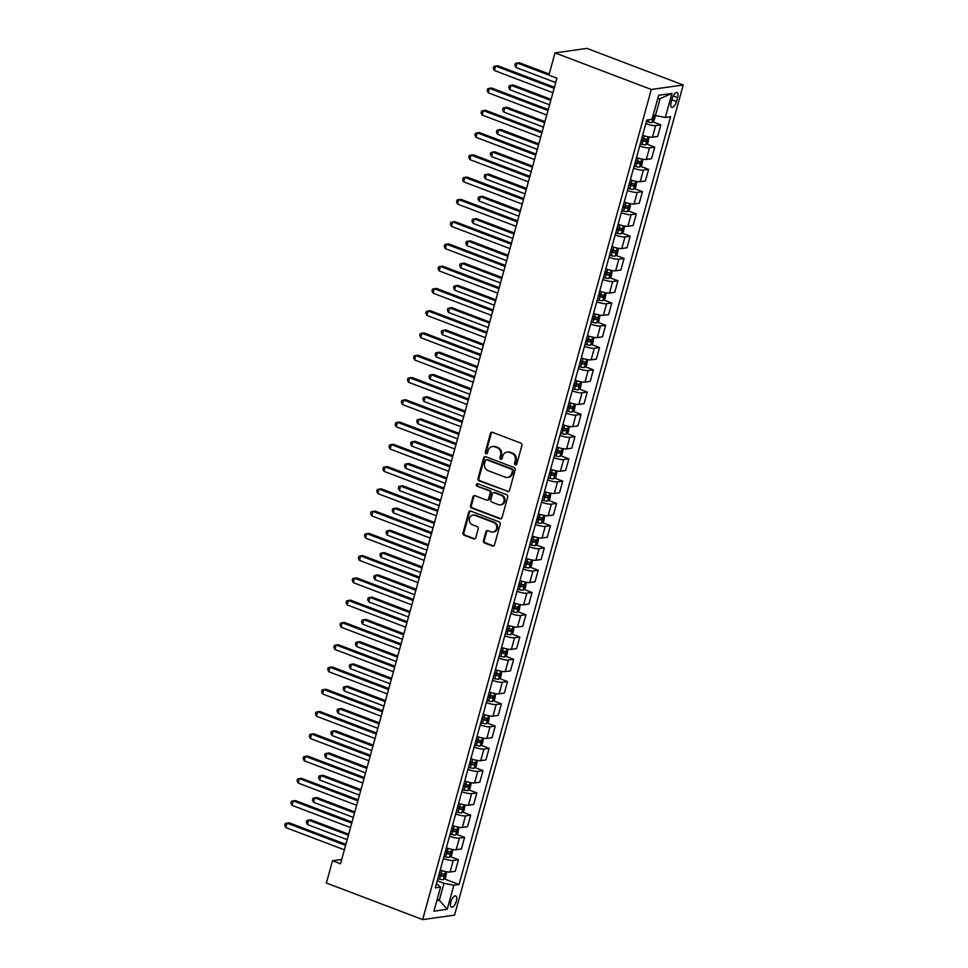 <?xml version="1.0" encoding="UTF-8"?>
<svg xmlns="http://www.w3.org/2000/svg" width="968" height="968" viewBox="0 0 968 968"><rect width="100%" height="100%" fill="white"/><g stroke="black" fill="none" stroke-linecap="round" stroke-linejoin="round"><path stroke-width="1.45" d="M515.351 464.834A1.295 1.149 -98 0 0 516.791 464.023L521.909 445.449A1.851 1.646 -98 0 0 520.82 443.102L492.458 432.321A1.851 1.646 -98 0 0 490.401 433.47L485.295 452.056A1.295 1.149 -98 0 0 486.577 453.762A1.295 1.149 -98 0 0 487.497 452.891L488.162 450.483A5.929 5.251 -98 0 1 492.373 446.538A5.929 5.251 -98 0 1 494.733 446.805L497.104 447.712A5.929 5.251 -98 0 1 500.601 455.214L499.936 457.622A1.295 1.149 -98 0 0 501.218 459.328A1.295 1.149 -98 0 0 502.138 458.457L502.803 456.061A5.929 5.251 -98 0 1 507.026 452.104A5.929 5.251 -98 0 1 509.386 452.371L511.745 453.278A5.929 5.251 -98 0 1 515.242 460.78L514.589 463.188A1.295 1.149 -98 0 0 515.351 464.834M507.026 452.104L507.885 451.983A5.929 5.251 -98 0 1 510.245 452.25L512.616 453.157A5.929 5.251 -98 0 1 516.113 460.659L515.448 463.067A1.295 1.149 -98 0 0 516.283 464.737M492.167 432.248A1.851 1.646 -98 0 0 491.272 433.349L486.154 451.935A1.295 1.149 -98 0 0 486.989 453.605M492.373 446.538L493.232 446.417A5.929 5.251 -98 0 1 495.604 446.684L497.963 447.591A5.929 5.251 -98 0 1 501.46 455.093L500.795 457.501A1.295 1.149 -98 0 0 501.642 459.171M456.339 901.172A6.038 2.505 110.8 0 0 455.722 895.908A6.038 2.505 110.8 0 0 450.822 901.946A6.038 2.505 110.8 0 0 451.439 907.197A6.038 2.505 110.8 0 0 456.339 901.172M483.419 540.628A1.851 1.646 -98 0 0 484.52 542.975L492.47 546A1.851 1.646 -98 0 0 494.527 544.851L500.214 524.22A1.851 1.646 -98 0 0 499.113 521.873L470.763 511.104A1.851 1.646 -98 0 0 468.706 512.254L463.031 532.884A1.851 1.646 -98 0 0 464.12 535.231L473.727 538.886A1.851 1.646 -98 0 0 475.784 537.736L478.216 528.903A1.851 1.646 -98 0 0 477.127 526.556L472.36 524.741A4.949 4.392 -98 0 1 474.937 515.387L493.595 522.478A4.949 4.392 -98 0 1 491.018 531.831L487.908 530.658A1.851 1.646 -98 0 0 485.851 531.807L483.419 540.628L484.29 540.507A1.851 1.646 -98 0 0 485.379 542.854L493.329 545.879A1.851 1.646 -98 0 0 493.632 545.964M651.307 89.48L555.027 52.889L548.892 75.153L556.915 78.202L340.53 863.795L332.508 860.746L326.373 883.01L422.653 919.6L651.307 89.48L683.226 84.99L454.573 915.111L422.653 919.6M507.45 491.623A1.851 1.646 -98 0 0 509.507 490.474L515.194 469.843A1.851 1.646 -98 0 0 514.093 467.496L485.742 456.714A1.851 1.646 -98 0 0 483.685 457.864L478.01 478.507A1.851 1.646 -98 0 0 479.099 480.854L508.309 491.502A1.851 1.646 -98 0 0 508.611 491.587M507.704 497.032L502.017 517.662A1.851 1.646 -98 0 1 499.96 518.812L471.61 508.043A1.851 1.646 -98 0 1 470.521 505.695L472.953 496.862A1.851 1.646 -98 0 1 475.01 495.713L486.505 500.081A1.851 1.646 -98 0 0 488.562 498.931L490.171 493.075A1.851 1.646 -98 0 0 489.082 490.728L477.103 486.178A1.295 1.149 -98 0 1 477.781 483.734L506.603 494.684A1.851 1.646 -98 0 1 507.704 497.032M672.252 98.349L671.175 102.269A5.844 2.432 110.8 0 0 671.768 107.363A5.844 2.432 110.8 0 0 676.523 101.519L677.6 97.599A5.844 2.432 110.8 0 0 677.007 92.505A5.844 2.432 110.8 0 0 672.252 98.349M671.949 93.424L665.318 117.479L655.457 115.519L660.115 98.603L671.949 93.424L658.663 95.287L652.033 119.342L646.818 120.068L435.334 887.85L440.561 887.111L436.459 883.76M444.167 878.859L459.062 884.522L670.546 116.741L665.318 117.479M459.062 884.522L453.847 885.248L447.216 909.303L433.93 911.166L440.561 887.111M555.027 52.889L586.947 48.4L683.226 84.99M341.728 859.451L332.508 860.746M660.115 98.603L657.659 98.942M646.394 121.629L648.1 122.053A4.997 1.016 -164.6 0 0 651.887 122.513L654.102 120.492L655.469 115.519L653.315 114.708M437.173 899.405L439.315 900.216L443.973 883.3L437.294 880.759M436.858 900.567L439.315 900.216L447.216 909.303M652.698 121.774L660.866 124.872L655.639 125.598A7.55 1.525 -164.6 0 1 645.825 123.674M642.643 135.242A7.55 1.525 -164.6 0 0 652.456 137.178L657.671 136.452L660.866 124.872M646.576 144.038L654.731 147.136L649.504 147.874A7.55 1.525 -164.6 0 1 639.691 145.938M636.508 157.518A7.55 1.525 -164.6 0 0 646.321 159.454L651.537 158.716L654.731 147.136M640.441 166.302L648.596 169.4L643.369 170.138A7.55 1.525 -164.6 0 1 633.556 168.202M630.374 179.782A7.55 1.525 -164.6 0 0 640.187 181.718L645.402 180.98L648.596 169.4M634.306 188.566L642.462 191.676L637.246 192.402A7.55 1.525 -164.6 0 1 627.433 190.466M624.239 202.046A7.55 1.525 -164.6 0 0 634.052 203.982L639.267 203.244L642.462 191.676M628.171 210.843L636.327 213.94L631.112 214.666A7.55 1.525 -164.6 0 1 621.299 212.742M618.104 224.322A7.55 1.525 -164.6 0 0 627.917 226.246L633.132 225.52L636.327 213.94M622.037 233.107L630.192 236.204L624.977 236.942A7.55 1.525 -164.6 0 1 615.164 235.006M611.97 246.586A7.55 1.525 -164.6 0 0 621.783 248.522L627.01 247.784L630.192 236.204M615.902 255.37L624.058 258.468L618.842 259.206A7.55 1.525 -164.6 0 1 609.029 257.27M605.835 268.85A7.55 1.525 -164.6 0 0 615.648 270.786L620.875 270.048L624.058 258.468M609.767 277.635L617.923 280.744L612.708 281.47A7.55 1.525 -164.6 0 1 602.895 279.534M599.7 291.114A7.55 1.525 -164.6 0 0 609.513 293.05L614.74 292.324L617.923 280.744M603.633 299.911L611.788 303.008L606.573 303.734A7.55 1.525 -164.6 0 1 596.76 301.81M593.566 313.39A7.55 1.525 -164.6 0 0 603.379 315.314L608.606 314.588L611.788 303.008M597.498 322.175L605.665 325.272L600.438 326.01A7.55 1.525 -164.6 0 1 590.625 324.074M587.443 335.654A7.55 1.525 -164.6 0 0 597.256 337.59L602.471 336.852L605.665 325.272M591.375 344.439L599.531 347.536L594.304 348.274A7.55 1.525 -164.6 0 1 584.49 346.338M581.308 357.918A7.55 1.525 -164.6 0 0 591.121 359.854L596.336 359.116L599.531 347.536M585.241 366.715L593.396 369.812L588.169 370.538A7.55 1.525 -164.6 0 1 578.356 368.614M575.173 380.182A7.55 1.525 -164.6 0 0 584.987 382.118L590.202 381.392L593.396 369.812M579.106 388.979L587.261 392.076L582.034 392.814A7.55 1.525 -164.6 0 1 572.221 390.878M569.039 402.458A7.55 1.525 -164.6 0 0 578.852 404.394L584.067 403.656L587.261 392.076M572.971 411.243L581.127 414.34L575.912 415.078A7.55 1.525 -164.6 0 1 566.099 413.142M562.904 424.722A7.55 1.525 -164.6 0 0 572.717 426.658L577.932 425.92L581.127 414.34M566.837 433.507L574.992 436.616L569.777 437.342A7.55 1.525 -164.6 0 1 559.964 435.406M556.769 446.986A7.55 1.525 -164.6 0 0 566.582 448.922L571.798 448.184L574.992 436.616M560.702 455.783L568.857 458.88L563.642 459.606A7.55 1.525 -164.6 0 1 553.829 457.683M550.635 469.262A7.55 1.525 -164.6 0 0 560.448 471.186L565.675 470.46L568.857 458.88M554.567 478.047L562.723 481.144L557.507 481.882A7.55 1.525 -164.6 0 1 547.694 479.946M544.5 491.526A7.55 1.525 -164.6 0 0 554.313 493.462L559.54 492.724L562.723 481.144M548.433 500.311L556.588 503.408L551.373 504.146A7.55 1.525 -164.6 0 1 541.56 502.211M538.365 513.79A7.55 1.525 -164.6 0 0 548.178 515.726L553.406 514.988L556.588 503.408M542.298 522.575L550.453 525.684L545.238 526.41A7.55 1.525 -164.6 0 1 535.425 524.474M532.243 536.054A7.55 1.525 -164.6 0 0 542.044 537.99L547.271 537.264L550.453 525.684M536.163 544.851L544.331 547.948L539.103 548.674A7.55 1.525 -164.6 0 1 529.29 546.751M526.108 558.33A7.55 1.525 -164.6 0 0 535.921 560.254L541.136 559.528L544.331 547.948M530.04 567.115L538.196 570.212L532.969 570.951A7.55 1.525 -164.6 0 1 523.156 569.015M519.973 580.594A7.55 1.525 -164.6 0 0 529.786 582.53L535.001 581.792L538.196 570.212M523.906 589.379L532.061 592.476L526.834 593.215A7.55 1.525 -164.6 0 1 517.021 591.279M513.839 602.858A7.55 1.525 -164.6 0 0 523.652 604.794L528.867 604.056L532.061 592.476M517.771 611.655L525.926 614.753L520.699 615.479A7.55 1.525 -164.6 0 1 510.898 613.555M507.704 625.122A7.55 1.525 -164.6 0 0 517.517 627.058L522.732 626.332L525.926 614.753M511.636 633.919L519.792 637.017L514.577 637.755A7.55 1.525 -164.6 0 1 504.764 635.819M501.569 647.398A7.55 1.525 -164.6 0 0 511.382 649.334L516.597 648.596L519.792 637.017M505.502 656.183L513.657 659.281L508.442 660.019A7.55 1.525 -164.6 0 1 498.629 658.083M495.434 669.662A7.55 1.525 -164.6 0 0 505.248 671.598L510.463 670.86L513.657 659.281M499.367 678.447L507.522 681.557L502.307 682.283A7.55 1.525 -164.6 0 1 492.494 680.347M489.3 691.926A7.55 1.525 -164.6 0 0 499.113 693.862L504.34 693.124L507.522 681.557M493.232 700.723L501.388 703.821L496.173 704.547A7.55 1.525 -164.6 0 1 486.359 702.623M483.165 714.202A7.55 1.525 -164.6 0 0 492.978 716.126L498.205 715.4L501.388 703.821M487.098 722.987L495.253 726.085L490.038 726.823A7.55 1.525 -164.6 0 1 480.225 724.887M477.03 736.466A7.55 1.525 -164.6 0 0 486.844 738.403L492.071 737.664L495.253 726.085M480.963 745.251L489.118 748.349L483.903 749.087A7.55 1.525 -164.6 0 1 474.09 747.151M470.908 758.73A7.55 1.525 -164.6 0 0 480.721 760.666L485.936 759.928L489.118 748.349M474.84 767.515L482.996 770.625L477.769 771.351A7.55 1.525 -164.6 0 1 467.955 769.415M464.773 780.995A7.55 1.525 -164.6 0 0 474.586 782.93L479.801 782.205L482.996 770.625M468.706 789.791L476.861 792.889L471.634 793.615A7.55 1.525 -164.6 0 1 461.821 791.691M458.638 803.271A7.55 1.525 -164.6 0 0 468.451 805.195L473.667 804.468L476.861 792.889M462.571 812.055L470.726 815.153L465.499 815.891A7.55 1.525 -164.6 0 1 455.686 813.955M452.504 825.535A7.55 1.525 -164.6 0 0 462.317 827.471L467.532 826.732L470.726 815.153M456.436 834.319L464.592 837.417L459.376 838.155A7.55 1.525 -164.6 0 1 449.563 836.219M446.369 847.799A7.55 1.525 -164.6 0 0 456.182 849.735L461.397 848.996L464.592 837.417M450.301 856.595L458.457 859.693L453.242 860.419A7.55 1.525 -164.6 0 1 443.429 858.495M440.234 870.063A7.55 1.525 -164.6 0 0 450.047 871.999L455.262 871.273L458.457 859.693M443.973 883.3L453.847 885.248M485.452 456.642A1.851 1.646 -98 0 0 484.557 457.743L478.87 478.386A1.851 1.646 -98 0 0 479.959 480.733L508.309 491.502M512.459 470.932A1.295 1.149 -98 0 0 511.685 469.286L486.807 459.824A1.295 1.149 -98 0 0 485.367 460.635L484.666 463.164A5.929 5.251 -98 0 0 488.162 470.678L505.175 477.139A5.929 5.251 -98 0 0 507.534 477.418A5.929 5.251 -98 0 0 511.757 473.461L512.459 470.932L513.318 470.811A1.295 1.149 -98 0 0 512.556 469.165L511.685 469.286M486.287 459.764L487.146 459.643A1.295 1.149 -98 0 1 487.666 459.703L512.556 469.165M507.534 477.418L508.406 477.297A5.929 5.251 -98 0 0 512.616 473.34L511.757 473.461M513.318 470.811L512.616 473.34M474.707 495.628A1.851 1.646 -98 0 0 473.812 496.741L471.38 505.574A1.851 1.646 -98 0 0 472.469 507.922L500.819 518.691A1.851 1.646 -98 0 0 501.121 518.775M487.243 500.166L488.102 500.045A1.851 1.646 -98 0 0 489.421 498.81L491.03 492.954A1.851 1.646 -98 0 0 489.941 490.607L477.103 486.178M477.708 483.71A1.295 1.149 -98 0 0 477.974 486.057M498.435 504.618A4.949 4.392 -98 0 0 501.013 495.265L494.43 492.76A1.851 1.646 -98 0 0 492.373 493.91L490.764 499.766A1.851 1.646 -98 0 0 491.853 502.114L498.435 504.618M500.408 504.848L501.279 504.727A4.949 4.392 -98 0 0 501.872 495.144L501.013 495.265M493.692 492.676L494.563 492.555A1.851 1.646 -98 0 1 495.301 492.639L501.872 495.144M487.618 530.573A1.851 1.646 -98 0 0 486.722 531.686L484.29 540.507M493.002 532.061L493.861 531.94A4.949 4.392 -98 0 0 494.466 522.357L493.595 522.478M472.953 515.158L473.824 515.036A4.949 4.392 -98 0 1 475.796 515.266L494.466 522.357M470.472 511.019A1.851 1.646 -98 0 0 469.577 512.132L463.89 532.763A1.851 1.646 -98 0 0 464.979 535.11L474.586 538.765A1.851 1.646 -98 0 0 474.889 538.837M549.195 74.064L519.332 62.714L517.178 63.017L515.944 67.47L555.717 82.582M651.972 119.149L652.565 117.007M548.916 75.081L517.178 63.017L515.363 63.465L514.879 65.255L515.944 67.47M554.422 87.277L497.758 65.739L495.604 66.042L554.144 88.294M494.382 70.495L493.305 68.28L493.801 66.502L495.604 66.042L494.382 70.495L552.909 92.746M649.092 136.984L647.967 142.756L645.753 144.789A4.997 1.016 -164.6 0 1 641.965 144.317L640.259 143.905M551.082 99.377L513.197 84.978L511.043 85.281L509.809 89.734L549.582 104.847M641.191 140.517L642.897 140.929A4.997 1.016 15.4 0 0 645.837 141.413L646.43 139.283A4.997 1.016 -164.6 0 1 643.49 138.799L641.772 138.376M644.119 138.4L643.526 140.542L641.324 140.033M550.804 100.394L511.043 85.281L509.228 85.741L508.744 87.519L509.809 89.734M642.958 159.248L641.832 165.032L639.618 167.053A4.997 1.016 -164.6 0 1 635.831 166.581L634.125 166.169M544.948 121.653L507.063 107.254L504.909 107.557L503.687 112.01L543.447 127.123M635.056 162.781L636.762 163.205A4.997 1.016 15.4 0 0 639.703 163.677L640.296 161.547A4.997 1.016 -164.6 0 1 637.355 161.063L635.649 160.64M637.985 160.664L637.392 162.805L635.19 162.297M544.669 122.67L504.909 107.557L503.106 108.005L502.61 109.783L503.687 112.01M636.823 181.512L635.698 187.296L633.483 189.317A4.997 1.016 -164.6 0 1 629.696 188.857L627.99 188.433M538.813 143.917L500.928 129.518L498.774 129.821L497.552 134.274L537.313 149.387M628.922 185.045L630.628 185.469A4.997 1.016 15.4 0 0 633.568 185.953L634.161 183.811A4.997 1.016 -164.6 0 1 631.221 183.327L629.515 182.916M631.85 182.94L631.257 185.069L629.055 184.561M538.535 144.934L498.774 129.821L496.971 130.269L496.475 132.047L497.552 134.274M548.287 109.541L491.623 88.015L489.469 88.318L548.009 110.558M488.247 92.771L487.17 90.544L487.666 88.766L489.469 88.318L488.247 92.771L546.775 115.01M542.153 131.817L485.5 110.279L483.334 110.582L541.874 132.834M482.112 115.035L481.036 112.82L481.532 111.03L483.334 110.582L482.112 115.035L540.64 137.287M536.018 154.081L479.366 132.543L477.2 132.846L535.74 155.098M475.978 137.299L474.913 135.084L475.397 133.306L477.2 132.846L475.978 137.299L534.518 159.551M630.688 203.788L629.563 209.56L627.349 211.581A4.997 1.016 -164.6 0 1 623.561 211.121L621.855 210.697M532.678 166.181L494.793 151.782L492.639 152.085L491.417 156.538L531.178 171.651M622.787 207.321L624.493 207.733A4.997 1.016 15.4 0 0 627.433 208.217L628.026 206.075A4.997 1.016 -164.6 0 1 625.086 205.591L623.38 205.18M625.715 205.204L625.134 207.333L622.92 206.837M532.4 167.198L492.639 152.085L490.836 152.545L490.34 154.323L491.417 156.538M529.883 176.345L473.231 154.807L471.077 155.11L529.605 177.362M469.843 159.575L468.778 157.348L469.262 155.57L471.077 155.11L469.843 159.575L528.383 181.815M624.554 226.052L623.428 231.824L621.214 233.857A4.997 1.016 -164.6 0 1 617.427 233.385L615.721 232.973M526.556 188.445L488.659 174.046L486.505 174.349L485.283 178.802L525.043 193.915M616.652 229.585L618.358 229.997A4.997 1.016 15.4 0 0 621.299 230.481L621.892 228.351A4.997 1.016 -164.6 0 1 618.951 227.867L617.245 227.444M619.58 227.468L619 229.61L616.785 229.101M526.265 189.462L486.505 174.349L484.702 174.809L484.206 176.587L485.283 178.802M618.419 248.316L617.306 254.1L615.079 256.121A4.997 1.016 -164.6 0 1 611.292 255.649L609.586 255.237M520.421 210.721L482.536 196.322L480.37 196.625L479.148 201.078L518.909 216.191M610.518 251.849L612.224 252.273A4.997 1.016 15.4 0 0 615.176 252.757L615.757 250.615A4.997 1.016 -164.6 0 1 612.817 250.131L611.111 249.72M613.446 249.732L612.865 251.874L610.651 251.365M520.143 211.738L480.37 196.625L478.567 197.073L478.071 198.851L479.148 201.078M612.296 270.592L611.171 276.364L608.945 278.385A4.997 1.016 -164.6 0 1 605.157 277.925L603.451 277.501M514.286 232.986L476.401 218.587L474.235 218.889L473.013 223.342L512.774 238.455M604.383 274.113L606.089 274.537A4.997 1.016 15.4 0 0 609.041 275.021L609.622 272.879A4.997 1.016 -164.6 0 1 606.682 272.395L604.976 271.984M607.323 272.008L606.73 274.138L604.516 273.629M514.008 234.002L474.235 218.889L472.432 219.337L471.948 221.127L473.013 223.342M606.162 292.856L605.036 298.628L602.822 300.661A4.997 1.016 -164.6 0 1 599.035 300.189L597.316 299.765M508.152 255.249L470.266 240.851L468.113 241.153L466.879 245.606L506.639 260.719M598.248 296.389L599.966 296.801A4.997 1.016 15.4 0 0 602.907 297.285L603.487 295.143A4.997 1.016 -164.6 0 1 600.547 294.671L598.841 294.248M601.188 294.272L600.596 296.414L598.381 295.906M507.873 256.266L468.113 241.153L466.298 241.613L465.814 243.392L466.879 245.606M600.027 315.12L598.902 320.904L596.687 322.925A4.997 1.016 -164.6 0 1 592.9 322.453L591.194 322.041M502.017 277.526L464.132 263.114L461.978 263.429L460.744 267.882L500.504 282.995M592.126 318.654L593.832 319.065A4.997 1.016 15.4 0 0 596.772 319.549L597.365 317.419A4.997 1.016 -164.6 0 1 594.413 316.935L592.706 316.512M595.054 316.536L594.461 318.678L592.259 318.169M501.739 278.542L461.978 263.429L460.163 263.877L459.679 265.656L460.744 267.882M523.749 198.609L467.096 177.083L464.942 177.386L523.47 199.626M463.708 181.839L462.644 179.612L463.127 177.834L464.942 177.386L463.708 181.839L522.248 204.079M517.614 220.886L460.962 199.347L458.808 199.65L517.336 221.902M457.574 204.103L456.509 201.888L456.993 200.098L458.808 199.65L457.574 204.103L516.113 226.355M511.479 243.149L454.827 221.612L452.673 221.914L511.201 244.166M451.439 226.367L450.374 224.153L450.87 222.374L452.673 221.914L451.439 226.367L509.979 248.619M505.356 265.413L448.692 243.888L446.538 244.19L505.066 266.43M445.316 248.643L444.239 246.417L444.736 244.638L446.538 244.19L445.316 248.643L503.844 270.883M499.222 287.678L442.558 266.152L440.404 266.454L498.944 288.694M439.182 270.907L438.105 268.68L438.601 266.902L440.404 266.454L439.182 270.907L497.709 293.147M593.892 337.384L592.767 343.168L590.553 345.189A4.997 1.016 -164.6 0 1 586.765 344.717L585.059 344.305M495.882 299.79L457.997 285.391L455.843 285.693L454.609 290.146L494.382 305.259M585.991 340.918L587.697 341.341A4.997 1.016 15.4 0 0 590.637 341.825L591.23 339.683A4.997 1.016 -164.6 0 1 588.278 339.199L586.572 338.788M588.919 338.8L588.326 340.942L586.124 340.434M495.604 300.806L455.843 285.693L454.028 286.141L453.544 287.919L454.609 290.146M493.087 309.954L436.423 288.416L434.269 288.718L492.809 310.97M433.047 293.171L431.97 290.957L432.466 289.178L434.269 288.718L433.047 293.171L491.575 315.423M587.757 359.66L586.632 365.432L584.418 367.453A4.997 1.016 -164.6 0 1 580.631 366.993L578.924 366.569M489.748 322.054L451.862 307.655L449.709 307.957L448.474 312.41L488.247 327.523M579.856 363.194L581.562 363.605A4.997 1.016 15.4 0 0 584.503 364.089L585.096 361.947A4.997 1.016 -164.6 0 1 582.155 361.463L580.437 361.052M582.784 361.076L582.191 363.206L579.989 362.71M489.469 323.07L449.709 307.957L447.894 308.405L447.41 310.196L448.474 312.41M486.952 332.218L430.3 310.68L428.134 310.982L486.674 333.234M426.912 315.435L425.835 313.221L426.331 311.442L428.134 310.982L426.912 315.435L485.44 337.687M581.623 381.924L580.497 387.696L578.283 389.729A4.997 1.016 -164.6 0 1 574.496 389.257L572.79 388.846M483.613 344.318L445.728 329.919L443.574 330.221L442.352 334.674L482.112 349.787M573.721 385.458L575.428 385.869A4.997 1.016 15.4 0 0 578.368 386.353L578.961 384.223A4.997 1.016 -164.6 0 1 576.02 383.739L574.314 383.316M576.65 383.34L576.057 385.482L573.855 384.974M483.334 345.334L443.574 330.221L441.771 330.681L441.275 332.46L442.352 334.674M480.818 354.482L424.166 332.956L422 333.258L480.539 355.498M420.777 337.711L419.713 335.485L420.197 333.706L422 333.258L420.777 337.711L479.305 359.951M575.488 404.188L574.363 409.972L572.149 411.993A4.997 1.016 -164.6 0 1 568.361 411.521L566.655 411.11M477.478 366.594L439.593 352.195L437.439 352.497L436.217 356.95L475.978 372.063M567.587 407.722L569.293 408.145A4.997 1.016 15.4 0 0 572.233 408.617L572.826 406.487A4.997 1.016 -164.6 0 1 569.886 406.003L568.18 405.58M570.515 405.604L569.934 407.746L567.72 407.238M477.2 367.61L437.439 352.497L435.636 352.945L435.14 354.724L436.217 356.95M474.683 376.758L418.031 355.22L415.865 355.522L474.405 377.762M414.643 359.975L413.578 357.761L414.062 355.97L415.865 355.522L414.643 359.975L473.183 382.227M569.353 426.452L568.228 432.236L566.014 434.257A4.997 1.016 -164.6 0 1 562.226 433.797L560.52 433.374M471.356 388.858L433.458 374.459L431.304 374.761L430.082 379.214L469.843 394.327M561.452 429.986L563.158 430.409A4.997 1.016 15.4 0 0 566.099 430.893L566.691 428.751A4.997 1.016 -164.6 0 1 563.751 428.267L562.045 427.856M564.38 427.88L563.799 430.01L561.585 429.502M471.065 389.874L431.304 374.761L429.502 375.209L429.005 376.988L430.082 379.214M468.548 399.022L411.896 377.484L409.742 377.786L468.27 400.038M408.508 382.239L407.443 380.025L407.927 378.246L409.742 377.786L408.508 382.239L467.048 404.491M563.219 448.728L562.106 454.5L559.879 456.521A4.997 1.016 -164.6 0 1 556.092 456.061L554.386 455.638M465.221 411.122L427.336 396.723L425.17 397.025L423.948 401.478L463.708 416.591M555.317 452.262L557.024 452.673A4.997 1.016 15.4 0 0 559.976 453.157L560.557 451.015A4.997 1.016 -164.6 0 1 557.616 450.531L555.91 450.12M558.246 450.144L557.665 452.274L555.451 451.778M464.93 412.138L425.17 397.025L423.367 397.485L422.871 399.264L423.948 401.478M462.414 421.286L405.761 399.748L403.608 400.05L462.135 422.302M402.373 404.515L401.309 402.289L401.793 400.51L403.608 400.05L402.373 404.515L460.913 426.755M557.096 470.993L555.971 476.764L553.744 478.797A4.997 1.016 -164.6 0 1 549.957 478.325L548.251 477.914M459.086 433.386L421.201 418.987L419.035 419.289L417.813 423.742L457.574 438.855M549.183 474.526L550.889 474.937A4.997 1.016 15.4 0 0 553.841 475.421L554.422 473.291A4.997 1.016 -164.6 0 1 551.482 472.808L549.776 472.384M552.111 472.408L551.53 474.55L549.316 474.042M458.808 434.402L419.035 419.289L417.232 419.749L416.736 421.528L417.813 423.742M550.961 493.256L549.836 499.04L547.622 501.061A4.997 1.016 -164.6 0 1 543.822 500.589L542.116 500.178M452.951 455.662L415.066 441.263L412.9 441.565L411.678 446.018L451.439 461.131M543.048 496.79L544.766 497.213A4.997 1.016 15.4 0 0 547.707 497.697L548.287 495.555A4.997 1.016 -164.6 0 1 545.347 495.071L543.641 494.648M545.988 494.672L545.395 496.814L543.181 496.306M452.673 456.678L412.9 441.565L411.097 442.013L410.613 443.792L411.678 446.018M544.827 515.533L543.701 521.304L541.487 523.325A4.997 1.016 -164.6 0 1 537.7 522.865L535.982 522.442M446.817 477.926L408.932 463.527L406.778 463.829L405.544 468.282L445.304 483.395M536.925 519.054L538.631 519.477A4.997 1.016 15.4 0 0 541.572 519.961L542.165 517.819A4.997 1.016 -164.6 0 1 539.212 517.336L537.506 516.924M539.854 516.948L539.261 519.078L537.058 518.57M446.538 478.942L406.778 463.829L404.963 464.277L404.479 466.068L405.544 468.282M538.692 537.797L537.567 543.568L535.352 545.601A4.997 1.016 -164.6 0 1 531.565 545.129L529.859 544.706M440.682 500.19L402.797 485.791L400.643 486.093L399.409 490.546L439.182 505.659M530.791 541.33L532.497 541.741A4.997 1.016 15.4 0 0 535.437 542.225L536.03 540.083A4.997 1.016 -164.6 0 1 533.078 539.612L531.371 539.188M533.719 539.212L533.126 541.354L530.924 540.846M440.404 501.206L400.643 486.093L398.828 486.553L398.344 488.332L399.409 490.546M532.557 560.061L531.432 565.844L529.218 567.865A4.997 1.016 -164.6 0 1 525.43 567.393L523.724 566.982M434.547 522.466L396.662 508.055L394.508 508.357L393.274 512.822L433.047 527.935M524.656 563.594L526.362 564.005A4.997 1.016 15.4 0 0 529.302 564.489L529.895 562.36A4.997 1.016 -164.6 0 1 526.955 561.876L525.237 561.452M527.584 561.476L526.991 563.618L524.789 563.11M434.269 523.47L394.508 508.357L392.693 508.817L392.209 510.596L393.274 512.822M526.423 582.325L525.297 588.108L523.083 590.129A4.997 1.016 -164.6 0 1 519.296 589.657L517.59 589.246M428.413 544.73L390.527 530.331L388.374 530.633L387.139 535.086L426.912 550.199M518.521 585.858L520.227 586.281A4.997 1.016 15.4 0 0 523.168 586.765L523.761 584.624A4.997 1.016 -164.6 0 1 520.82 584.14L519.102 583.728M521.449 583.74L520.857 585.882L518.654 585.374M428.134 545.746L388.374 530.633L386.571 531.081L386.075 532.86L387.139 535.086M520.288 604.601L519.163 610.372L516.948 612.393A4.997 1.016 -164.6 0 1 513.161 611.933L511.455 611.51M422.278 566.994L384.393 552.595L382.239 552.897L381.017 557.35L420.777 572.463M512.387 608.134L514.093 608.545A4.997 1.016 15.4 0 0 517.033 609.029L517.626 606.888A4.997 1.016 -164.6 0 1 514.686 606.404L512.979 605.992M515.315 606.016L514.722 608.146L512.52 607.65M422 568.01L382.239 552.897L380.436 553.345L379.94 555.136L381.017 557.35M514.153 626.865L513.028 632.636L510.814 634.669A4.997 1.016 -164.6 0 1 507.026 634.197L505.32 633.786M416.143 589.258L378.258 574.859L376.104 575.161L374.882 579.614L414.643 594.727M506.252 630.398L507.958 630.809A4.997 1.016 15.4 0 0 510.898 631.293L511.491 629.164A4.997 1.016 -164.6 0 1 508.551 628.68L506.845 628.256M509.18 628.28L508.599 630.422L506.385 629.914M415.865 590.274L376.104 575.161L374.301 575.621L373.805 577.4L374.882 579.614M508.019 649.129L506.893 654.913L504.679 656.933A4.997 1.016 -164.6 0 1 500.892 656.461L499.185 656.05M410.021 611.534L372.123 597.135L369.97 597.438L368.748 601.89L408.508 617.003M500.117 652.662L501.823 653.085A4.997 1.016 15.4 0 0 504.764 653.557L505.356 651.428A4.997 1.016 -164.6 0 1 502.416 650.944L500.71 650.52M503.045 650.544L502.465 652.686L500.25 652.178M409.73 612.55L369.97 597.438L368.167 597.885L367.671 599.664L368.748 601.89M501.884 671.393L500.771 677.176L498.544 679.197A4.997 1.016 -164.6 0 1 494.757 678.737L493.051 678.314M403.886 633.798L366.001 619.399L363.835 619.702L362.613 624.154L402.373 639.267M493.982 674.926L495.689 675.349A4.997 1.016 15.4 0 0 498.641 675.833L499.222 673.692A4.997 1.016 -164.6 0 1 496.281 673.208L494.575 672.796M496.911 672.82L496.33 674.95L494.116 674.442M403.608 634.814L363.835 619.702L362.032 620.149L361.536 621.928L362.613 624.154M495.761 693.669L494.636 699.44L492.409 701.461A4.997 1.016 -164.6 0 1 488.622 701.001L486.916 700.578M397.751 656.062L359.866 641.663L357.7 641.965L356.478 646.418L396.239 661.531M487.848 697.202L489.554 697.613A4.997 1.016 15.4 0 0 492.506 698.097L493.087 695.956A4.997 1.016 -164.6 0 1 490.147 695.472L488.441 695.06M490.788 695.085L490.195 697.214L487.981 696.718M397.473 657.078L357.7 641.965L355.897 642.425L355.413 644.204L356.478 646.418M489.626 715.933L488.501 721.705L486.287 723.737A4.997 1.016 -164.6 0 1 482.5 723.265L480.781 722.854M391.616 678.326L353.731 663.927L351.578 664.23L350.343 668.682L390.104 683.795M481.713 719.466L483.431 719.877A4.997 1.016 15.4 0 0 486.372 720.361L486.952 718.232A4.997 1.016 -164.6 0 1 484.012 717.748L482.306 717.324M484.653 717.349L484.06 719.49L481.846 718.982M391.338 679.342L351.578 664.23L349.763 664.689L349.279 666.468L350.343 668.682M483.492 738.197L482.366 743.981L480.152 746.001A4.997 1.016 -164.6 0 1 476.365 745.529L474.659 745.118M385.482 700.602L347.597 686.203L345.443 686.506L344.209 690.958L383.969 706.071M475.591 741.73L477.297 742.154A4.997 1.016 15.4 0 0 480.237 742.637L480.83 740.496A4.997 1.016 -164.6 0 1 477.877 740.012L476.171 739.588M478.519 739.612L477.926 741.754L475.724 741.246M385.204 701.619L345.443 686.506L343.628 686.953L343.144 688.732L344.209 690.958M477.357 760.473L476.232 766.245L474.017 768.265A4.997 1.016 -164.6 0 1 470.23 767.805L468.524 767.382M379.347 722.866L341.462 708.467L339.308 708.77L338.074 713.222L377.847 728.335M469.456 763.994L471.162 764.418A4.997 1.016 15.4 0 0 474.102 764.901L474.695 762.76A4.997 1.016 -164.6 0 1 471.743 762.276L470.037 761.864M472.384 761.889L471.791 764.018L469.589 763.51M379.069 723.882L339.308 708.77L337.493 709.217L337.009 711.008L338.074 713.222M471.222 782.737L470.097 788.509L467.883 790.529A4.997 1.016 -164.6 0 1 464.096 790.07L462.389 789.646M373.212 745.13L335.327 730.731L333.173 731.034L331.939 735.486L371.712 750.599M463.321 786.27L465.027 786.681A4.997 1.016 15.4 0 0 467.967 787.165L468.56 785.024A4.997 1.016 -164.6 0 1 465.62 784.552L463.902 784.128M466.249 784.153L465.656 786.294L463.454 785.786M372.934 746.146L333.173 731.034L331.358 731.493L330.874 733.272L331.939 735.486M465.088 805.001L463.962 810.785L461.748 812.805A4.997 1.016 -164.6 0 1 457.961 812.333L456.255 811.922M367.078 767.394L329.193 752.995L327.039 753.298L325.817 757.762L365.577 772.875M457.186 808.534L458.892 808.945A4.997 1.016 15.4 0 0 461.833 809.43L462.426 807.3A4.997 1.016 -164.6 0 1 459.485 806.816L457.779 806.392M460.115 806.417L459.522 808.558L457.319 808.05M366.799 768.41L327.039 753.298L325.236 753.757L324.74 755.536L325.817 757.762M458.953 827.265L457.828 833.049L455.613 835.069A4.997 1.016 -164.6 0 1 451.826 834.597L450.12 834.186M360.943 789.67L323.058 775.271L320.904 775.574L319.682 780.026L359.443 795.139M451.052 830.798L452.758 831.222A4.997 1.016 15.4 0 0 455.698 831.706L456.291 829.564A4.997 1.016 -164.6 0 1 453.351 829.08L451.645 828.668M453.98 828.681L453.387 830.822L451.185 830.314M360.665 790.687L320.904 775.574L319.101 776.021L318.605 777.8L319.682 780.026M452.818 849.541L451.693 855.313L449.479 857.333A4.997 1.016 -164.6 0 1 445.691 856.874L443.985 856.45M354.82 811.934L316.923 797.535L314.769 797.838L313.547 802.29L353.308 817.403M444.917 853.074L446.623 853.486A4.997 1.016 15.4 0 0 449.563 853.97L450.156 851.828A4.997 1.016 -164.6 0 1 447.216 851.344L445.51 850.933M447.845 850.957L447.264 853.086L445.05 852.59M354.53 812.951L314.769 797.838L312.966 798.285L312.47 800.076L313.547 802.29M456.279 443.55L399.627 422.024L397.473 422.326L456.001 444.566M396.239 426.779L395.174 424.553L395.658 422.774L397.473 422.326L396.239 426.779L454.779 449.019M450.144 465.826L393.492 444.288L391.338 444.59L449.866 466.842M390.116 449.043L389.039 446.829L389.535 445.038L391.338 444.59L390.116 449.043L448.644 471.295M444.022 488.09L387.357 466.552L385.204 466.854L443.731 489.106M383.981 471.307L382.904 469.093L383.401 467.314L385.204 466.854L383.981 471.307L442.509 493.559M437.887 510.354L381.223 488.828L379.069 489.13L437.609 511.37M377.847 493.583L376.77 491.357L377.266 489.578L379.069 489.13L377.847 493.583L436.374 515.823M431.752 532.618L375.088 511.092L372.934 511.394L431.474 533.634M371.712 515.847L370.635 513.621L371.131 511.842L372.934 511.394L371.712 515.847L430.24 538.087M425.618 554.894L368.965 533.356L366.799 533.658L425.339 555.91M365.577 538.111L364.5 535.897L364.996 534.106L366.799 533.658L365.577 538.111L424.105 560.363M419.483 577.158L362.831 555.62L360.665 555.922L419.204 578.174M359.443 560.375L358.378 558.161L358.862 556.382L360.665 555.922L359.443 560.375L417.982 582.627M413.348 599.422L356.696 577.896L354.542 578.198L413.07 600.438M353.308 582.651L352.243 580.425L352.727 578.646L354.542 578.198L353.308 582.651L411.848 604.891M407.213 621.686L350.561 600.16L348.407 600.462L406.935 622.702M347.173 604.915L346.108 602.701L346.592 600.91L348.407 600.462L347.173 604.915L405.713 627.167M401.079 643.962L344.426 622.424L342.273 622.726L400.8 644.978M341.038 627.179L339.974 624.965L340.458 623.186L342.273 622.726L341.038 627.179L399.578 649.431M394.944 666.226L338.292 644.688L336.138 644.99L394.666 667.242M334.904 649.455L333.839 647.229L334.335 645.45L336.138 644.99L334.904 649.455L393.444 671.695M388.821 688.49L332.157 666.964L330.003 667.267L388.531 689.506M328.781 671.719L327.704 669.493L328.2 667.714L330.003 667.267L328.781 671.719L387.309 693.959M382.687 710.766L326.022 689.228L323.869 689.531L382.408 711.783M322.646 693.983L321.57 691.769L322.066 689.978L323.869 689.531L322.646 693.983L381.174 716.235M376.552 733.03L319.888 711.492L317.734 711.795L376.274 734.046M316.512 716.247L315.435 714.033L315.931 712.254L317.734 711.795L316.512 716.247L375.039 738.499M370.417 755.294L313.765 733.768L311.599 734.071L370.139 756.31M310.377 738.524L309.3 736.297L309.796 734.518L311.599 734.071L310.377 738.524L368.905 760.763M364.283 777.558L307.63 756.032L305.464 756.335L364.004 778.575M304.242 760.788L303.166 758.561L303.662 756.782L305.464 756.335L304.242 760.788L362.77 783.027M358.148 799.834L301.496 778.296L299.33 778.599L357.87 800.851M298.108 783.051L297.043 780.837L297.527 779.046L299.33 778.599L298.108 783.051L356.647 805.303M352.013 822.098L295.361 800.56L293.207 800.863L351.735 823.115M291.973 805.315L290.908 803.101L291.392 801.322L293.207 800.863L291.973 805.315L350.513 827.567M446.684 871.805L445.57 877.577L443.344 879.61A4.997 1.016 -164.6 0 1 439.557 879.138L437.851 878.726M348.686 834.198L310.788 819.799L308.635 820.102L307.413 824.555L347.173 839.667M438.782 875.338L440.488 875.75A4.997 1.016 15.4 0 0 443.441 876.234L444.022 874.092A4.997 1.016 -164.6 0 1 441.081 873.62L439.375 873.196M441.711 873.221L441.13 875.362L438.915 874.854M348.395 835.215L308.635 820.102L306.832 820.561L306.336 822.34L307.413 824.555M345.879 844.362L289.226 822.836L287.072 823.139L345.6 845.379M285.838 827.592L284.774 825.365L285.257 823.587L287.072 823.139L285.838 827.592L344.378 849.831M652.456 137.178L655.639 125.598M646.321 159.454L649.504 147.874M640.187 181.718L643.369 170.138M634.052 203.982L637.246 192.402M627.917 226.246L631.112 214.666M621.783 248.522L624.977 236.942M615.648 270.786L618.842 259.206M609.513 293.05L612.708 281.47M603.379 315.314L606.573 303.734M597.256 337.59L600.438 326.01M591.121 359.854L594.304 348.274M584.987 382.118L588.169 370.538M578.852 404.394L582.034 392.814M572.717 426.658L575.912 415.078M566.582 448.922L569.777 437.342M560.448 471.186L563.642 459.606M554.313 493.462L557.507 481.882M548.178 515.726L551.373 504.146M542.044 537.99L545.238 526.41M535.921 560.254L539.103 548.674M529.786 582.53L532.969 570.951M523.652 604.794L526.834 593.215M517.517 627.058L520.699 615.479M511.382 649.334L514.577 637.755M505.248 671.598L508.442 660.019M499.113 693.862L502.307 682.283M492.978 716.126L496.173 704.547M486.844 738.403L490.038 726.823M480.721 760.666L483.903 749.087M474.586 782.93L477.769 771.351M468.451 805.195L471.634 793.615M462.317 827.471L465.499 815.891M456.182 849.735L459.376 838.155M450.047 871.999L453.242 860.419M673.171 95.917L677.6 97.599M671.865 99.752L676.523 101.519M516.113 460.659L515.242 460.78M512.616 453.157L511.745 453.278M510.245 452.25L509.386 452.371M500.795 457.501L499.936 457.622M501.46 455.093L500.601 455.214M497.963 447.591L497.104 447.712M495.604 446.684L494.733 446.805M486.154 451.935L485.295 452.056M491.272 433.349L490.401 433.47M515.448 463.067L514.589 463.188M479.959 480.733L479.099 480.854M478.87 478.386L478.01 478.507M484.557 457.743L483.685 457.864M487.666 459.703L486.807 459.824M500.819 518.691L499.96 518.812M472.469 507.922L471.61 508.043M471.38 505.574L470.521 505.695M473.812 496.741L472.953 496.862M489.421 498.81L488.562 498.931M491.03 492.954L490.171 493.075M489.941 490.607L489.082 490.728M495.301 492.639L494.43 492.76M486.722 531.686L485.851 531.807M475.796 515.266L474.937 515.387M474.586 538.765L473.727 538.886M464.979 535.11L464.12 535.231M463.89 532.763L463.031 532.884M469.577 512.132L468.706 512.254M493.329 545.879L492.47 546M485.379 542.854L484.52 542.975M651.936 122.464L654.005 114.974M648.1 122.053L648.717 119.802M645.801 144.728L647.991 136.778M643.49 138.799L644.301 135.822M641.965 144.317L642.897 140.929M643.526 140.542L645.837 141.413M639.679 167.004L641.869 159.054M637.355 161.063L638.166 158.087M635.831 166.581L636.762 163.205M637.392 162.805L639.703 163.677M633.544 189.268L635.734 181.319M631.221 183.327L632.031 180.363M629.696 188.857L630.628 185.469M631.257 185.069L633.568 185.953M627.409 211.532L629.599 203.582M625.086 205.591L625.897 202.627M623.561 211.121L624.493 207.733M625.134 207.333L627.433 208.217M621.274 233.808L623.465 225.846M618.951 227.867L619.774 224.891M617.427 233.385L618.358 229.997M619 229.61L621.299 230.481M615.14 256.072L617.33 248.123M612.817 250.131L613.639 247.155M611.292 255.649L612.224 252.273M612.865 251.874L615.176 252.757M609.005 278.336L611.195 270.387M606.682 272.395L607.505 269.431M605.157 277.925L606.089 274.537M606.73 274.138L609.041 275.021M602.87 300.6L605.061 292.651M600.547 294.671L601.37 291.695M599.035 300.189L599.966 296.801M600.596 296.414L602.907 297.285M596.736 322.876L598.926 314.915M594.413 316.935L595.235 313.959M592.9 322.453L593.832 319.065M594.461 318.678L596.772 319.549M590.601 345.14L592.791 337.191M588.278 339.199L589.101 336.223M586.765 344.717L587.697 341.341M588.326 340.942L590.637 341.825M584.478 367.404L586.668 359.455M582.155 361.463L582.966 358.499M580.631 366.993L581.562 363.605M582.191 363.206L584.503 364.089M578.344 389.668L580.534 381.719M576.02 383.739L576.831 380.763M574.496 389.257L575.428 385.869M576.057 385.482L578.368 386.353M572.209 411.944L574.399 403.995M569.886 406.003L570.696 403.027M568.361 411.521L569.293 408.145M569.934 407.746L572.233 408.617M566.074 434.209L568.264 426.259M563.751 428.267L564.574 425.303M562.226 433.797L563.158 430.409M563.799 430.01L566.099 430.893M559.94 456.472L562.13 448.523M557.616 450.531L558.439 447.567M556.092 456.061L557.024 452.673M557.665 452.274L559.976 453.157M553.805 478.749L555.995 470.787M551.482 472.808L552.304 469.831M549.957 478.325L550.889 474.937M551.53 474.55L553.841 475.421M547.67 501.013L549.86 493.063M545.347 495.071L546.17 492.095M543.822 500.589L544.766 497.213M545.395 496.814L547.707 497.697M541.535 523.277L543.726 515.327M539.212 517.336L540.035 514.371M537.7 522.865L538.631 519.477M539.261 519.078L541.572 519.961M535.401 545.541L537.591 537.591M533.078 539.612L533.9 536.635M531.565 545.129L532.497 541.741M533.126 541.354L535.437 542.225M529.266 567.817L531.456 559.855M526.955 561.876L527.766 558.899M525.43 567.393L526.362 564.005M526.991 563.618L529.302 564.489M523.144 590.081L525.334 582.131M520.82 584.14L521.631 581.163M519.296 589.657L520.227 586.281M520.857 585.882L523.168 586.765M517.009 612.345L519.199 604.395M514.686 606.404L515.496 603.439M513.161 611.933L514.093 608.545M514.722 608.146L517.033 609.029M510.874 634.609L513.064 626.659M508.551 628.68L509.362 625.703M507.026 634.197L507.958 630.809M508.599 630.422L510.898 631.293M504.739 656.885L506.929 648.935M502.416 650.944L503.239 647.967M500.892 656.461L501.823 653.085M502.465 652.686L504.764 653.557M498.605 679.149L500.795 671.199M496.281 673.208L497.104 670.243M494.757 678.737L495.689 675.349M496.33 674.95L498.641 675.833M492.47 701.413L494.66 693.463M490.147 695.472L490.97 692.507M488.622 701.001L489.554 697.613M490.195 697.214L492.506 698.097M486.335 723.689L488.525 715.727M484.012 717.748L484.835 714.771M482.5 723.265L483.431 719.877M484.06 719.49L486.372 720.361M480.201 745.953L482.391 738.003M477.877 740.012L478.7 737.035M476.365 745.529L477.297 742.154M477.926 741.754L480.237 742.637M474.066 768.217L476.256 760.267M471.743 762.276L472.565 759.311M470.23 767.805L471.162 764.418M471.791 764.018L474.102 764.901M467.943 790.481L470.133 782.531M465.62 784.552L466.431 781.575M464.096 790.07L465.027 786.681M465.656 786.294L467.967 787.165M461.809 812.757L463.999 804.795M459.485 806.816L460.296 803.839M457.961 812.333L458.892 808.945M459.522 808.558L461.833 809.43M455.674 835.021L457.864 827.071M453.351 829.08L454.161 826.103M451.826 834.597L452.758 831.222M453.387 830.822L455.698 831.706M449.539 857.285L451.729 849.335M447.216 851.344L448.039 848.379M445.691 856.874L446.623 853.486M447.264 853.086L449.563 853.97M443.404 879.549L445.595 871.599M441.081 873.62L441.904 870.643M439.557 879.138L440.488 875.75M441.13 875.362L443.441 876.234"/></g></svg>
